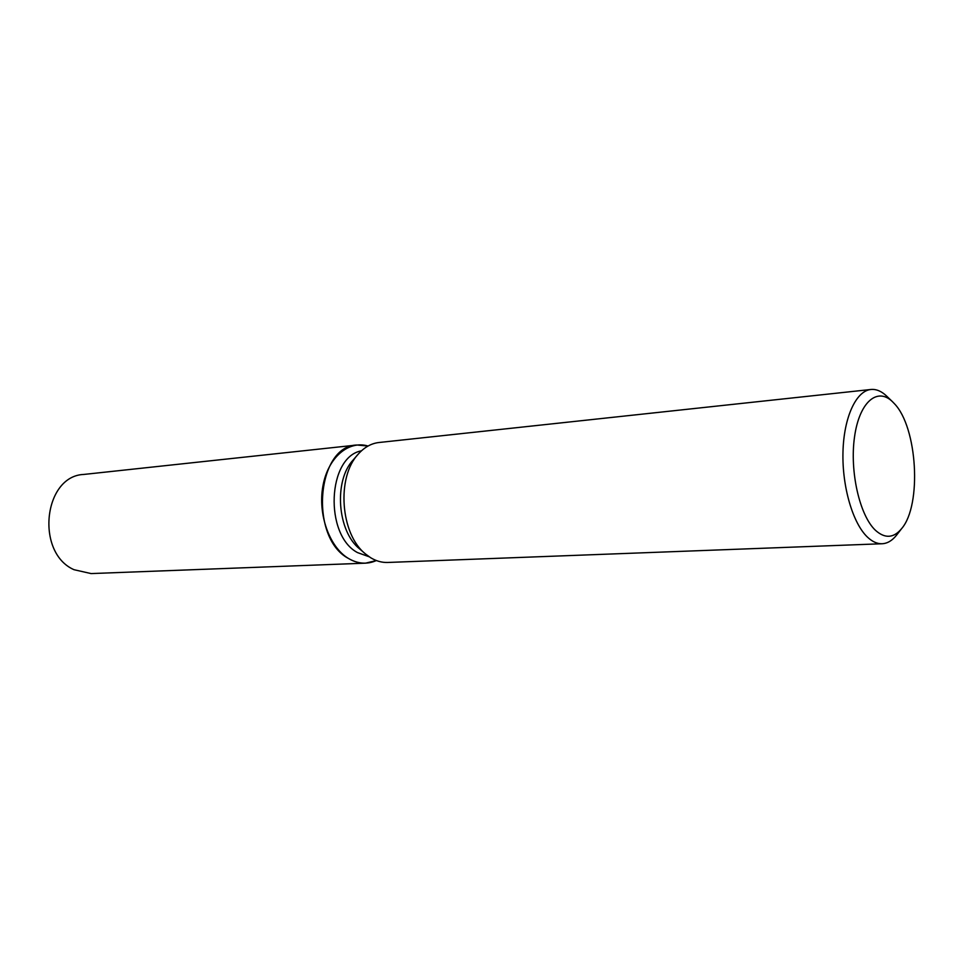 <?xml version="1.0" encoding="UTF-8"?>
<svg xmlns="http://www.w3.org/2000/svg" width="963" height="963" viewBox="0 0 963 963"><rect width="100%" height="100%" fill="white"/><g stroke="black" fill="none" stroke-linecap="round" stroke-linejoin="round"><path stroke-width="1.44" d="M369.166 556.77L357.478 552.581C324.098 534.934 327.48 456.823 361.462 450.816M376.364 560.55C367.156 564.631 357.839 563.933 348.425 558.432C329.43 547.165 317.658 514.278 322.93 485.942C327.998 457.521 348.582 440.091 368.035 446.038L356.96 445.014C316.562 445.749 309.051 537.884 348.425 558.432C353.999 561.79 359.717 563.367 365.555 563.162L376.364 560.55M896.926 534.694L896.565 535.151C892.244 540.604 887.417 543.469 882.12 543.746L387.668 562.464C381.829 562.657 376.124 561.056 370.538 557.649L365.567 554.014C340.408 534.393 336.243 477.13 358.296 454.067C364.375 447.253 371.261 443.389 378.941 442.511L870.901 389.485C876.186 388.98 881.362 391.122 886.442 395.901L886.851 396.299M882.12 543.746C877.257 543.914 872.418 541.748 867.603 537.258C852.893 523.559 842.035 486.772 842.974 452.056C843.817 417.292 856.107 390.858 870.901 389.485M894.35 403.629C917.426 427.235 922.012 505.033 901.657 528.591C893.712 538.221 884.973 538.799 875.475 530.324C859.658 515.602 849.559 471.401 854.53 436.901C859.297 402.197 877.233 386.825 892.424 401.643L894.35 403.629M365.567 554.014L359.765 549.018C337.255 531.432 333.559 480.513 353.289 459.845L358.296 454.067M365.555 563.162L91.076 573.575L74.031 569.711C35.186 552.774 43.6 475.842 83.865 474.434L356.96 445.014M901.657 528.591L896.565 535.151M892.424 401.643L886.442 395.901"/></g></svg>

